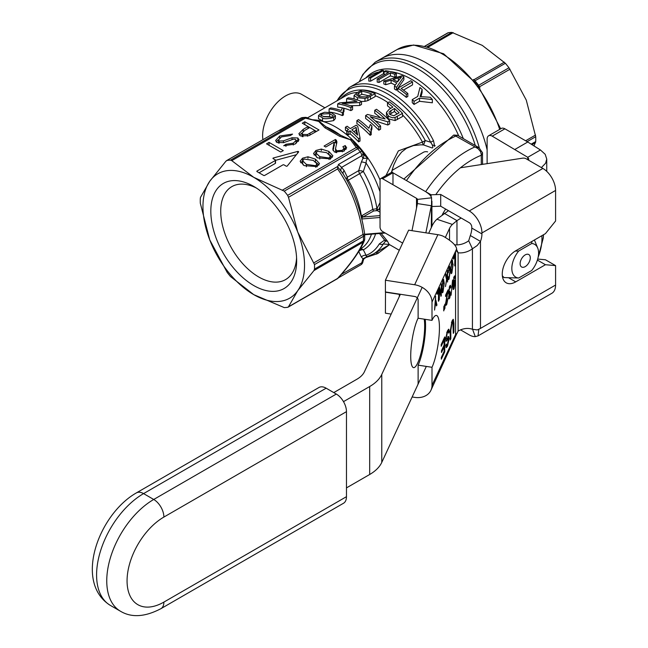 <?xml version="1.0" encoding="UTF-8"?>
<svg xmlns="http://www.w3.org/2000/svg" width="648" height="648" viewBox="0 0 648 648"><rect width="100%" height="100%" fill="white"/><g stroke="black" fill="none" stroke-linecap="round" stroke-linejoin="round"><path stroke-width="0.97" d="M389.116 244.345L387.472 241.194L381.113 233.377M391.36 172.546L393.79 164.9L397.264 157.699L401.639 152.045L406.507 148.303L413.408 145.597L420.933 144.812L423.581 144.933L432.273 148.003M361.633 218.992L362.329 217.323L373.75 210.924L377.33 210.624L377.938 209.523L378.877 209.466L380.044 206.898M324.915 107.803L301.644 94.365A32.319 18.662 120 0 0 276.736 103.024A32.319 18.662 120 0 0 262.626 135.554A32.319 18.662 120 0 0 262.926 139.644M231.781 160.647L253.741 177.333A71.823 41.472 -120 0 0 209.758 181.262L225.933 161.174L227.156 160.429A80.806 46.656 60 0 1 230.542 160.121L231.781 160.647L305.402 118.147L318.735 121.451L324.956 127.818L339.495 136.218L350.519 139.806L340.305 135.076A126.149 74.034 179.2 0 1 325.904 126.765A1.434 0.891 -55.9 0 1 324.956 127.818M276.761 131.706L226.573 160.639M288.481 197.284L297.724 232.049A71.823 41.472 -120 0 0 253.741 177.333L284.261 191.136A80.806 46.656 60 0 1 287.647 195.348L288.481 197.284L337.6 168.926L337.697 166.901L343.011 173.672M313.907 270.605L297.724 290.693A71.823 41.472 -120 0 0 297.724 232.049L314.507 264.57A80.806 46.656 60 0 1 314.507 269.09L313.907 270.605L363.026 242.247A4.309 3.929 22.4 0 0 364.37 240.611A4.309 3.929 22.4 0 0 364.379 240.602A4.309 3.929 22.4 0 0 364.638 239.476M297.724 290.693L288.481 306.779L287.647 307.298A80.806 46.656 60 0 1 284.261 307.606L253.741 294.629A71.823 41.472 -120 0 0 297.724 290.693M287.647 307.298L337.6 278.421C350.884 263.59 359.365 251.529 363.026 242.247A4.309 2.487 60 0 0 363.431 240.845L314.507 269.09M253.741 294.629L230.542 276.591A80.806 46.656 60 0 1 227.156 272.379L209.758 239.906A71.823 41.472 -120 0 0 253.741 294.629M209.758 239.906L200.297 203.156A80.806 46.656 60 0 1 200.297 198.636L200.507 197.348L209.758 181.262A71.823 41.472 -120 0 0 209.758 239.906M256.292 187.985A53.687 30.999 -120 0 0 231.846 186.624A53.687 30.999 -120 0 0 220.725 211.199A53.687 30.999 -120 0 0 244.158 265.235A53.687 30.999 -120 0 0 285.533 279.62A53.687 30.999 -120 0 0 296.582 257.766M210.819 211.199A60.693 35.041 -120 0 0 253.741 285.533A60.693 35.041 -120 0 0 296.654 260.755A60.693 35.041 -120 0 0 253.741 186.422A60.693 35.041 -120 0 0 210.819 211.199M487.126 149.891A89.78 51.84 -120 0 0 381.526 58.531A89.78 51.84 60 0 1 487.126 149.891M300.623 162.721L302.681 161.052M316.224 162.551L319.002 164.973M302.681 160.85L306.366 164.365L315.657 165.726L316.961 163.798L313.251 160.396L303.985 159.019L302.681 160.85L302.681 163.782L303.305 165.086M307.938 156.776L315.43 159.133L319.488 163.539L317.066 166.577L304.187 165.621L300.137 161.222L302.551 158.193L307.938 156.776L307.938 158.298M316.969 166.933L316.961 163.798M269.05 142.398L283.273 150.611L280.77 152.053L266.547 143.848L269.05 142.398L269.05 145.29M276.178 141.896L278.551 139.628M296.112 143.443L296.12 140.349L298.42 141.361M278.502 139.96L279.191 141.005L283.411 140.883L292.029 137.741L297.813 137.975L299.028 139.814L295.067 144.091L283.694 145.751L285.962 144.277L293.301 143.192L296.12 140.349L295.52 139.45L293.52 139.142L283.63 142.633L276.931 142.495L275.643 140.511L279.677 135.991L292.556 134.112L290.344 135.57L281.467 136.898L278.502 139.96L278.519 143.07M285.962 144.277L285.962 146.424M283.411 140.883L283.411 142.69M335.462 139.474L336.425 140.316L336.928 142.09L335.518 148.667L336.644 150.765L342.338 150.32L344.048 148.262L342.865 146.723L345.222 145.573L346.672 147.776L343.74 151.178L334.417 152.005L332.821 149.291L334.19 142.147L325.75 147.023L324.065 146.051L335.462 139.474L335.462 142.406L336.685 143.751M334.279 143.087L335.462 142.406M336.425 140.316L336.425 143.249M335.518 148.667L335.656 152.523M333.048 150.563L334.19 145.079M334.279 145.743L334.19 142.147M345.222 145.573L345.222 148.505L346.089 149.283M344.048 149.081L345.222 148.505M299.433 135.157L302 133.018M308.075 126.587L309.72 127.534M314.839 130.491L316.483 131.439M301.992 133.148L302.956 134.428L307.508 134.525L314.839 130.451L309.752 127.51L304.844 130.345L301.992 133.148L302.13 136.598M314.839 130.451L314.839 132.386M308.075 126.546L302.3 123.209L304.803 121.759L319.019 129.973L308.845 135.683L300.429 135.95L298.866 133.715L303.207 129.349L308.075 126.546L308.075 128.482M304.803 121.759L304.803 124.651M329.613 154.823L332.384 157.245M321.327 149.048L328.811 151.405L332.878 155.812L330.456 158.849L317.577 157.893L313.519 153.495L315.941 150.466L321.327 149.048L321.327 150.571M329.046 157.999L330.342 156.071L326.641 152.661L317.366 151.292L316.07 153.122L319.756 156.638L329.046 157.999L329.046 159.53M330.359 159.206L330.342 156.071M314.013 154.994L316.07 153.325M316.07 153.122L316.07 156.055L316.694 157.359M297.618 151.446A0.721 0.413 180 0 1 298.574 151.997L287.267 165.993A0.721 0.413 180 0 1 286.108 166.115L283.962 164.867A0.721 0.413 -0 0 0 282.941 164.867L264.659 175.43A0.721 0.413 180 0 1 263.639 175.43L257.037 171.615A0.721 0.413 180 0 1 257.037 171.032L275.327 160.469A0.721 0.413 -0 0 0 275.327 159.886L273.173 158.647A0.721 0.413 180 0 1 273.375 157.974L297.618 151.446L297.618 153.179M435.189 145.776L434.549 145.638L433.52 140.729A80.806 46.656 -120 0 0 349.191 87.569L370.786 75.095A80.806 46.656 60 0 1 378.967 71.985M397.856 88.282L396.503 90.266A80.806 46.656 -120 0 0 394.462 89.035L394.462 86.103A84.394 48.73 60 0 1 396.503 87.334L403.874 76.739A84.394 48.73 -120 0 0 401.938 75.784L383.835 81.016A84.394 48.73 60 0 1 385.73 81.761L391.117 80.141A84.394 48.73 60 0 1 396.795 82.96L394.462 86.103M395.231 85.058A80.806 46.656 -120 0 0 391.117 83.098L385.73 84.726A80.806 46.656 -120 0 0 383.835 83.997L383.835 81.016M403.874 76.739L403.874 79.68L397.961 88.128M383.495 70.502L383.495 73.71L370.599 81.162A80.806 46.656 -120 0 0 368.809 81.105L368.809 77.849A84.394 48.73 60 0 1 370.599 77.954L383.495 70.502A84.394 48.73 -120 0 0 381.713 70.405L368.809 77.849M406.304 97.362A80.806 46.656 -120 0 0 397.856 91.125L397.856 88.193A84.394 48.73 60 0 1 406.304 94.365L406.304 97.362L407.827 96.479L407.827 93.482A84.394 48.73 -120 0 0 401.169 88.501L412.541 81.932A84.394 48.73 -120 0 0 410.751 80.741L397.856 88.193M412.541 81.932L412.541 84.88L403.461 90.121M396.365 73.435L396.365 76.424L394.843 77.298A80.806 46.656 -120 0 0 390.371 75.921L378.999 82.49A80.806 46.656 -120 0 0 377.209 82.069L377.209 78.999A84.394 48.73 60 0 1 378.999 79.453L390.371 72.884A84.394 48.73 60 0 1 394.843 74.318L396.365 73.435A84.394 48.73 -120 0 0 385.641 70.737L384.118 71.612A84.394 48.73 60 0 1 388.581 72.43L377.209 78.999M384.466 74.803A80.806 46.656 -120 0 0 384.118 74.763L384.118 71.612M414.048 104.441A80.806 46.656 -120 0 0 412.258 102.684L412.258 99.598A84.394 48.73 60 0 1 414.048 101.323L414.048 104.441L419.515 101.291L432.346 102.789L432.346 99.541A84.394 48.73 -120 0 0 430.264 97.265L420.115 96.617L422.123 89.392A84.394 48.73 -120 0 0 419.936 87.52L417.725 96.447L412.258 99.598M422.123 89.392L422.123 92.421L421.022 96.625M399.8 79.04L397.621 81.85A84.394 48.73 -120 0 0 393.02 79.566L401.501 77.015L399.8 79.04M398.253 81.032L396.827 81.429M396.503 87.334L396.503 90.266M391.117 80.141L391.117 83.098M385.73 81.761L385.73 84.726M370.599 77.954L370.599 81.162M406.304 94.365L407.827 93.482M394.843 74.318L394.843 77.298M390.371 72.884L390.371 75.921M378.999 79.453L378.999 82.49M414.048 101.323L419.515 98.172L419.515 101.291M419.515 98.172L432.346 99.541M275.538 160.323L296.387 154.71M259.07 172.789L275.327 163.401A0.721 0.413 -0 0 0 275.327 162.818M331.347 112.679L324.632 112.274L320.201 113.862L318.492 115.603L322.542 117.766C323.239 119.094 326.948 119.054 333.68 117.628L335.397 115.579L331.347 112.679M333.25 116.186L332.359 117.061L324.243 116.786L320.63 115.069L321.529 114.048L329.646 113.659L333.299 115.903M331.663 117.385L329.646 116.697L323.231 116.494M335.397 115.579L335.397 118.544L333.68 120.585C326.576 121.978 322.858 122.043 322.542 120.795L318.492 118.746L318.492 115.603M371.231 131.512L370.931 129.649L371.903 125.939A79.007 45.619 -120 0 0 370.34 124.481L368.906 128.255A79.007 45.619 -120 0 0 358.579 119.605L356.886 120.585L356.886 123.541A75.419 43.546 -120 0 1 370.146 135.294L370.146 132.135L371.231 131.512L371.231 134.671L370.146 135.294M356.886 120.585A79.007 45.619 60 0 1 370.146 132.135M371.903 125.939L371.903 129.025L371.11 131.115M347.117 126.23L345.425 127.202A79.007 45.619 60 0 1 348.584 129.6L346.721 130.677A79.007 45.619 60 0 1 348.211 131.876L350.074 130.807A79.007 45.619 60 0 1 358.627 138.704L360.013 137.911L357.745 126.376A79.007 45.619 -120 0 0 356.254 125.169L350.276 128.62A79.007 45.619 -120 0 0 347.117 126.23M356.084 127.332L357.704 135.124A79.007 45.619 -120 0 0 351.767 129.827L356.084 127.332L356.084 130.337L353.873 131.617M356.943 134.395L356.084 130.337M350.074 130.807L350.074 133.804L348.211 134.881A75.419 43.546 -120 0 0 346.721 133.658L346.721 130.677M358.627 138.704L358.627 141.863A75.419 43.546 -120 0 0 350.074 133.804M348.211 131.876L348.211 134.881M345.425 127.202L345.425 130.159A75.419 43.546 -120 0 1 346.721 131.131M360.013 137.911L360.013 141.07L358.627 141.863M374.747 110.273A79.007 45.619 60 0 1 385.115 118.965L367.505 114.453L365.634 115.538A79.007 45.619 60 0 1 378.837 127.032L380.595 126.028A79.007 45.619 -120 0 0 370.227 116.664L387.828 121.848L389.699 120.763A79.007 45.619 -120 0 0 376.496 109.269L374.747 110.273L374.747 113.23A75.419 43.546 -120 0 1 380.028 117.409M389.699 120.763L389.699 123.922L387.828 125.007L375.281 120.917M387.828 121.848L387.828 125.007M380.595 126.028L380.595 129.179L378.837 130.191A75.419 43.546 -120 0 0 365.634 118.495L365.634 115.538M378.837 127.032L378.837 130.191M348.316 97.791L346.607 98.78A79.007 45.619 60 0 1 356.967 101.363L339.495 102.878L337.665 103.939A79.007 45.619 60 0 1 350.868 107.657L352.585 106.669A79.007 45.619 -120 0 0 342.217 103.405L359.689 102.562L361.519 101.509A79.007 45.619 -120 0 0 348.316 97.791M337.665 103.939L337.665 107.098A75.419 43.546 -120 0 1 350.868 110.614L350.868 107.657M346.607 98.78L346.607 101.939A75.419 43.546 -120 0 1 346.721 101.947M352.585 106.669L352.585 109.625L350.868 110.614M359.689 102.562L359.689 105.519L350.276 105.737M361.519 101.509L361.519 104.466L359.689 105.519M387.504 102.91A79.007 45.619 60 0 1 392.874 107.106L389.327 109.148L386.451 112.428L388.184 115.692L389.553 116.729L392.785 117.798L395.102 117.434L402.538 113.359A79.007 45.619 -120 0 0 389.327 101.858L387.504 102.91L387.504 105.867A75.419 43.546 -120 0 1 390.728 108.338M402.538 113.359L402.538 116.519L395.102 120.593L388.184 118.762L386.451 115.417M395.102 117.434L395.102 120.593M394.43 108.443A79.007 45.619 60 0 1 399.152 112.841L393.798 115.741L390.015 114.558L389.148 113.441L389.278 111.796L394.43 108.443L394.43 111.472L389.764 114.307M397.151 113.991A75.419 43.546 -120 0 0 394.43 111.472M329.095 108.888A79.007 45.619 60 0 1 342.346 112.622L343.416 112.007L343.092 110.865L344.007 108.451A79.007 45.619 -120 0 0 342.436 107.916L341.075 110.5A79.007 45.619 -120 0 0 330.755 107.933L329.095 108.888L329.095 112.047A75.419 43.546 -120 0 1 342.346 115.587L342.346 112.622M344.007 108.451L344.007 111.44L343.416 112.428M343.416 112.007L343.416 114.971L342.346 115.587M364.962 98.391L367.878 97.637L375.135 93.644A79.007 45.619 -120 0 0 361.932 89.926L357.064 92.737L354.035 95.54L357.437 97.759L364.962 98.391L364.962 101.355L361.454 101.477M375.135 93.644L375.135 96.601L367.878 100.602L364.962 101.355M361.697 91.19A79.007 45.619 60 0 1 371.79 94.033L366.363 96.908L359.308 96.706L356.441 94.924L361.697 91.19L361.697 94.308L358.198 96.35M354.075 98.917L354.035 95.54M368.574 95.888A75.419 43.546 -120 0 0 361.697 94.308M337.09 100.772A79.542 45.927 60 0 1 430.685 142.236L425.282 140.543L422.464 142.106L398.358 150.895L385.957 175.568M379.501 233.515L384.612 240.044A4.309 1.887 86.1 0 0 385.455 241.169L387.472 241.194L384.612 240.044L379.299 243.907A4.309 3.345 30.5 0 0 383.3 243.956A75.419 43.546 -120 0 1 373.451 253.951L389.561 244.644L377.816 253.522L364.597 257.961M455.811 136.04L457.545 135.294L453.721 135.051L455.811 136.04M406.482 180.533C421.143 159.311 437.578 144.488 455.787 136.064L478.013 148.635L480.524 151.6L481.286 154.418A7.217 4.552 64.4 0 1 481.27 155.261A4.309 2.487 -0 0 0 482.533 153.495A4.309 2.487 -0 0 0 482.468 153.074M481.286 154.418A4.309 2.138 -6.2 0 0 482.493 152.717A4.309 2.138 -6.2 0 0 482.379 152.329M479.123 147.76L474.757 147.015A93.377 53.914 120 0 0 425.695 191.63M385.455 241.178L383.308 243.956L389.254 244.466M434.265 146.456L434.549 145.638A4.309 1.337 11.2 0 0 432.338 144.998L430.685 142.236L433.52 140.729M432.338 144.998L432.848 147.55M339.495 136.218A1.434 0.761 116.2 0 0 340.305 135.076A73.265 42.298 60 0 0 325.904 126.765L319.302 121.362A1.434 1.175 1.3 0 1 318.735 121.46L318.743 120.674L315.997 120.633C311.032 119.467 308.14 118.527 307.306 117.798A4.309 2.292 116.3 0 0 305.402 118.147A4.309 2.487 60 0 0 303.969 117.734L230.542 160.121M319.302 121.362L318.743 120.674A75.403 43.529 -120 0 0 313.081 119.993M380.044 189.556A4.309 1.094 -19.3 0 1 379.299 189.751A73.265 42.298 60 0 0 366.079 163.061A4.309 1.264 17.5 0 0 361.365 162.024L358.725 170.627A4.309 1.345 -163.4 0 1 363.35 171.509L366.079 163.061L366.298 160.688L367.586 158.193A75.403 43.529 -120 0 0 352.204 139.992L355.639 144.917L358.652 147.452A4.309 2.673 -56 0 1 358.66 147.452A4.309 2.673 -56 0 0 356.254 147.509L350.528 139.806L352.204 139.992L350.511 139.385M367.586 158.193L363.253 153.965A4.309 3.507 129.1 0 1 362.977 158.396L367.586 158.193M363.253 153.965L362.945 153.454A4.309 2.811 172.5 0 1 362.953 153.454A4.309 2.811 172.5 0 1 361.722 155.771L362.977 158.396L361.365 162.024M362.945 153.446A4.309 4.309 0 0 0 362.062 151.34A4.309 0.851 141.8 0 0 360.248 151.899A4.309 2.487 60 0 1 361.722 155.771L341.626 167.37L338.459 164.471L337.705 166.892M346.275 179.213A4.309 3.248 155.6 0 1 347.344 177.196L344.145 170.537L341.626 167.37A4.309 3.515 -53.9 0 0 341.002 170.918M363.771 258.933L362.977 258.779L361.722 262.853A4.309 2.114 6.5 0 0 362.953 261.581L363.771 258.973L367.214 256.616M379.299 243.907A73.265 42.298 60 0 1 366.079 255.328L366.298 256.325L367.586 256.478L362.977 258.779L361.365 257.013A4.309 3.289 -26.4 0 1 366.079 255.328L363.35 249.82A4.309 3.248 -24.4 0 0 358.838 251.343M373.451 253.951L367.141 256.632M338.086 278.016L360.831 264.829A4.309 4.309 0 0 0 362.953 261.581M338.459 277.595L342.112 273.513M305.24 117.361L302.478 117.572A4.309 3.41 83.4 0 0 301.409 117.928A80.806 46.656 60 0 1 303.969 117.734A4.309 3.37 87.8 0 1 305.24 117.361A4.309 4.309 0 0 1 307.306 117.806M277.231 131.52L300.826 118.122A4.309 2.487 60 0 1 301.409 117.928L279.628 130.507M226.525 160.663L276.753 131.714M344.145 170.537A4.309 3.289 -26.7 0 0 343.351 174.239L343.027 173.664M343.043 173.713L343.586 174.652M347.198 180.873L363.35 171.509A66.801 38.564 -120 0 1 376.917 208.64L372.754 209.385A1.434 0.826 -120 0 0 373.75 210.924M380.044 202.638L376.934 208.64L377.938 209.515M379.299 189.751L380.044 191.614M375.597 233.839A66.801 38.564 -120 0 1 363.35 249.82A4.309 3.515 61.5 0 0 360.061 249.269M341.383 274.355L361.722 262.853A4.309 2.487 60 0 1 360.831 264.829M376.545 210.503L376.917 208.64M362.329 217.323A1.434 0.705 50.8 0 1 361.382 216.043A64.646 37.325 60 0 0 348.268 180.257A4.309 2.487 -120 0 1 347.344 177.196L358.725 170.627A4.309 2.487 60 0 0 359.648 173.688A64.646 37.325 60 0 1 372.754 209.385L362.232 215.46A1.434 0.826 -120 0 0 363.228 216.991L380.044 215.606M362.232 215.46L361.074 216.311M364.549 233.985L363.026 234.454A4.309 2.487 60 0 1 363.431 236.326A4.309 2.398 -1.7 0 0 364.694 234.568A4.309 2.398 -1.7 0 0 364.581 234.066M364.694 239.023A4.309 2.576 -178.3 0 1 364.694 239.088A4.309 4.309 0 0 1 364.37 240.611C360.329 250.663 351.443 263.307 337.713 278.527L288.101 307.168M343.059 173.745C354.221 191.768 361.414 211.856 364.646 234.017A4.309 4.309 0 0 1 364.694 234.576L364.694 239.096A4.309 2.576 -178.3 0 1 363.431 240.845A80.822 46.664 60 0 0 363.431 236.326L314.507 264.57M402.538 114.915A75.419 43.546 60 0 1 422.472 142.114A4.309 2.252 -86 0 0 423.581 144.933L425.282 140.543A76.683 44.275 -120 0 0 362.345 89.983M447.582 33.153L448.262 32.724A80.806 46.656 -120 0 1 451.883 32.4L482.29 45.384L505.367 63.277A80.806 46.656 -120 0 1 508.98 67.781L526.273 100.1L535.726 136.696A80.806 46.656 -120 0 1 535.726 141.523L534.009 145.93M531.854 241.469L531.725 243.502L518.684 251.035L515.184 251.108M502.443 276.575L504.185 277.587L518.684 278.008L531.725 270.483A18.922 10.919 120 0 0 537.702 248.03A18.922 10.919 120 0 0 531.725 243.502M504.185 277.587A25.142 14.515 -60 0 1 502.33 275.708M518.684 251.035A18.922 10.919 120 0 0 511.831 268.483A18.922 10.919 120 0 0 518.684 278.008M520.125 263.687A7.185 4.147 120 0 0 520.457 265.591A7.185 4.147 120 0 0 526.127 265.996A7.185 4.147 120 0 0 530.283 257.823A7.185 4.147 120 0 0 527.018 254.235A7.185 4.147 120 0 0 520.125 263.687M333.777 392.591L356.983 379.193A28.731 16.589 -0 0 0 364.419 371.758L400.383 294.273M428.693 233.264L432.192 225.731A46.688 26.957 180 0 1 436.857 219.235L448.448 210.681M424.205 319.164A26.933 5.694 -81.2 0 1 421.913 349.41A26.933 5.694 -81.2 0 1 413.57 367.635A26.933 5.694 -81.2 0 1 410.719 356.044A26.933 5.694 -81.2 0 1 418.122 318.136M422.172 287.364L381.769 374.439A46.688 26.957 180 0 1 369.684 386.524L343.497 401.639M346.469 487.887L369.684 474.49A46.688 26.957 -0 0 0 381.769 462.405L426.319 366.412M445.427 237.273L449.534 228.412A28.731 16.589 -0 0 1 452.401 224.419L436.857 219.235M444.277 213.305L456.97 220.636L452.401 224.419M456.97 244.887L456.97 220.636L461.141 218.011M528.476 160.121L528.792 159.092L527.747 157.302L540.44 149.972L545.203 154.313L546.75 159.092L545.616 163.215L541.412 167.589M527.747 159.7L527.747 157.302L492.205 136.145A7.185 4.147 -120 0 0 488.616 135.788A7.185 4.147 -120 0 0 487.126 139.077L487.126 162.535A7.185 4.147 -120 0 0 487.215 163.636M515.063 149.34L527.764 142.009L504.905 128.814A7.185 4.147 -120 0 0 501.317 128.458L488.616 135.788M540.44 149.972L527.764 142.009M391.19 314.086L385.406 313.187L385.503 291.973M411.99 230.68L417.425 203.585L417.49 199.39A3.588 2.074 -0 0 0 416.502 198.312L382.587 178.735A3.588 2.074 -120 0 0 380.789 178.556A3.588 2.074 -120 0 0 380.044 180.201L380.044 227.116A3.588 2.074 -120 0 0 382.587 231.514L402.635 243.089M443.192 279.636L443.443 280.892M442.989 290.814L443.88 283.978L442.997 281.329L442.106 287.979L442.989 290.814L442.098 292.402M441.847 291.122L442.592 291.244M442.697 280.77L443.394 280.876L442.56 281.264M441.75 288.725L442.989 280.001L443.572 279.361L444.236 283.233L442.989 292.135L442.414 292.783L441.75 288.725M450.028 285.533L450.158 286.87M449.275 297.351L448.732 298.477M448.627 297.246L449.331 297.359M449.242 292.531L448.764 293.819M449.931 292.645L449.096 296.379L449.712 296.897L450.838 292.604L449.72 298.056L449.007 298.89L448.627 297.367L449.145 293.884L448.448 292.491L449.218 292.653L449.979 291.276L449.931 292.645L449.404 292.564M448.683 296.314L449.712 296.897M448.797 294.143L449.145 293.884L448.562 293.795M448.448 292.491L449.704 286.124L450.425 285.258L450.887 286.886L450.19 286.781M450.887 286.886L450.425 288.06L449.696 287.323L448.934 291.422L449.663 292.127M449.412 286.74L450.101 286.845L449.267 287.25M448.003 290.984L446.075 302.689L446.78 303.207L447.971 298.436L446.764 304.422L446.018 305.362L445.605 303.669L447.42 292.621L445.597 296.541L445.597 295.156L448.06 289.867L448.003 290.984L447.574 290.911M447.225 291.665L447.096 292.564M445.605 303.629L446.78 303.207M447.42 292.621L446.82 292.523M446.31 303.742L445.727 304.949M451.097 295.237L452.547 280.001L451.097 295.237M445.087 306.067L444.569 309.112L444.682 304.706L444.957 304.106L445.087 306.067L444.625 306.002M445.087 307.994L444.569 307.913M452.871 321.619L452.093 322.599L450.822 330.116L450.822 338.71L450.198 340.054L450.198 331.452L452.037 320.93L453.292 319.286L453.908 323.449L453.908 332.051L453.284 333.404L452.871 321.619L452.174 321.513L451.454 322.372M452.895 319.496L453.211 322.51M453.908 332.051L453.284 331.954M450.822 338.71L450.198 338.612M444.245 307.889L443.726 310.927L443.848 306.512L444.115 305.921L444.245 307.889L443.783 307.816M444.245 309.809L443.726 309.728M448.351 329.378L448.602 331.808M448.343 338.864L447.687 338.75L448.408 338.872L446.099 341.261M447.711 338.766L445.711 341.059M445.848 345.206L446.699 345.465L447.501 344.388L448.408 338.872M447.331 344.736L445.994 347.344M447.825 336.474L448.481 338.961M445.622 338.596L446.764 338.702L448.724 336.539M445.865 341.083L446.407 341.164L445.605 339.26L447.347 331.039L448.74 329.192L449.364 331.736L448.772 333.169L448.359 331.517L447.671 331.411L446.828 332.327M448.521 336.579L449.194 338.369L447.525 346.073L446.294 347.652L445.743 345.449L446.342 344.015L446.699 345.465M449.364 331.736L448.675 331.63M448.359 331.517L447.379 332.732L446.205 337.794L446.764 338.702M455.05 265.955L454.702 256.349L453.422 259.111L453.422 257.726L455.05 254.227L454.702 265.899M454.353 255.725L454.353 256.3M454.702 256.349L454.102 256.26M444.115 340.03L441.207 346.275L441.207 344.517L444.739 336.92L444.739 351.815L441.32 359.178L441.32 357.421L444.115 351.402L444.115 346.85L441.499 352.488L441.499 350.73L444.115 345.092L444.115 340.03L443.418 339.916L441.207 344.671M444.115 346.85L443.418 346.745L441.499 350.884M444.042 351.548L441.32 357.575M444.042 338.41L444.042 340.014M444.042 345.238L444.042 346.842M444.739 351.815L444.042 351.71M451.478 272.111L450.976 273.262M453.114 264.101L451.875 273.002L451.291 273.642L450.627 269.584L451.875 260.869L452.45 260.221L452.75 264.044M451.867 271.674L452.766 264.846L451.875 262.197L450.984 268.839L451.867 271.674L450.733 271.99M452.077 260.496L452.32 261.76M451.583 261.638L452.272 261.743L451.437 262.124M454.337 276.194L454.378 277.393M453.576 288.101L453.033 289.178M454.353 280.349L454.515 281.848M452.83 287.955L453.989 287.663L454.742 283.225L454.005 282.301L453.284 286.497L453.989 287.663M455.147 277.304L454.71 278.373L454.094 277.838L453.227 284.245L454.742 280.066L455.212 282.253L454.046 288.733L453.333 289.543L452.774 285.809L454.102 276.639L454.75 275.846L455.147 277.304L454.45 277.198M453.738 281.694L454.434 281.799L453.624 282.245M453.227 284.245L452.798 284.18M453.762 277.295L454.45 277.401L453.681 277.773M441.304 295.561L440.956 296.314L439.587 290.045L439.255 299.975L439.255 288.247L439.611 287.485L440.98 293.755L441.304 283.832L441.304 295.561L440.77 295.472M440.616 293.698L440.616 294.743M440.98 293.755L440.373 293.657M439.255 288.943L439.498 290.037M448.789 267.665L449.485 267.77L448.011 272.768M448.683 278.114L448.238 279.207M449.275 266.522L449.485 267.77M448.327 272.816L449.064 266.919L449.663 266.182L450.287 270.435L449.056 279.061L448.035 277.862L448.375 276.761L449.064 277.717L449.931 271.212L448.651 268.126M448.027 278.008L449.064 277.717M448.367 278.956L449.056 279.061L448.538 279.661M438.696 301.19L438.356 291.584L437.068 294.346L437.068 292.961L438.696 289.462L438.356 301.134M437.999 290.952L437.999 291.527M438.356 291.584L437.748 291.487M445.427 274.954L445.881 273.983L446.804 277.911L447.574 270.321L447.574 282.05L447.233 276.98L445.476 286.578L446.561 279.474L445.662 275.886M446.391 277.846L446.302 278.438M446.804 277.911L446.148 277.806M435.926 300.389L436.93 304.989L436.509 305.888L435.74 302.057L434.549 310.117L435.586 296.16L435.586 300.332M435.529 301.628L435.618 302.033M436.93 304.989L436.298 304.884M456.5 249.31L458.112 252.785L455.99 250.403L456.654 248.97C456.176 245.357 451.705 241.113 443.256 236.237A17.958 14.159 -155.1 0 0 437.894 234.681L408.637 230.161L385.406 280.228L414.655 284.756A17.958 14.159 24.9 0 1 431.997 302.098L431.997 320.371A28.731 6.075 -81.2 0 1 436.388 315.438A28.731 6.075 -81.2 0 1 439.069 335.891A28.731 6.075 -81.2 0 1 431.997 367.295L431.997 385.39A17.958 14.159 24.9 0 1 430.944 390.266A17.958 14.159 24.9 0 1 414.655 397.37L412.128 396.981M431.997 385.39L455.568 334.595A3.588 2.074 180 0 1 456.986 333.437L458.112 331.104A15.082 11.899 -24.9 0 1 472.424 329.265L477.155 329.921A17.958 10.368 -0 0 0 478.718 329.306L480.476 328.406A17.958 10.368 180 0 1 478.718 329.306M455.99 250.403L431.997 302.098M456.257 250.533A3.588 2.074 -0 0 0 455.568 251.311L455.568 334.595M425.866 232.826L431.301 205.732L417.425 203.585M399.281 296.646L399.379 294.119M382.587 178.735L392.745 172.87A3.588 2.074 -120 0 0 390.947 172.692L380.789 178.556M417.49 199.39L431.592 197.826L431.301 227.642M426.659 192.448A17.958 10.368 180 0 1 431.592 197.826M385.406 292.191L399.281 294.338M431.997 367.295L418.122 365.148L418.122 383.243A3.588 2.835 -155.1 0 1 417.911 384.215M385.406 280.228L385.406 291.956L414.655 296.484A3.588 2.835 -155.1 0 1 418.122 299.951L418.122 318.225L431.997 320.371M425.21 319.326A28.731 6.075 -81.2 0 1 418.122 365.148M430.944 390.266L456.864 333.485M427.623 151.891A3.588 2.074 -0 0 0 423.452 152.272L392.98 169.865A3.588 2.074 -0 0 0 391.927 171.331A3.588 2.074 -0 0 0 392.98 172.797L431.074 194.789L440.705 194.481L469.241 210.965A17.958 10.368 60 0 1 481.942 232.956L481.942 233.928A16.88 9.744 -60 0 1 480.476 241.388L477.139 245.592L472.424 248.783A16.88 13.308 -24.9 0 1 458.112 252.785L458.112 331.104M478.823 329.362L478.03 335.899L551.869 293.269A17.958 10.368 -120 0 0 555.587 285.047L555.587 265.623L545.43 259.759L537.694 259.07M478.03 335.899L475.284 336.62A17.958 10.368 60 0 1 469.241 334.894L460.55 329.873M431.916 206.493L440.705 206.21L469.241 222.693A3.588 2.074 -120 0 1 471.785 227.092L471.785 228.064A16.88 9.744 -60 0 1 470.318 235.524L480.476 241.388L480.476 328.406L555.587 285.047M555.587 265.623L545.43 264.716L515.719 281.872A19.035 10.992 -60 0 1 506.201 282.812A19.035 10.992 -60 0 1 503.277 267.559A19.035 10.992 -60 0 1 515.719 250.792L545.43 233.636L555.587 221L555.587 190.439A17.958 10.368 -120 0 0 542.886 168.448L526.022 158.711A3.588 2.074 -0 0 0 522.555 158.169L460.461 167.775M431.074 194.789L431.074 196.636M440.705 194.481L440.705 206.21M503.318 277.085A19.035 10.992 -60 0 1 502.589 277.336M545.43 264.716L537.395 260.083M472.424 329.265L472.424 248.783L468.707 240.773L470.318 235.524M468.707 240.773A16.88 13.308 -24.9 0 1 454.418 244.774M326.155 388.193L336.312 394.057L153.73 499.47L143.573 493.606L326.155 388.193A14.361 8.294 -120 0 0 318.978 387.48L136.388 492.893C98.707 514.277 73.467 582.341 110.354 605.394A66.436 38.362 -60 0 1 100.165 552.153A66.436 38.362 -60 0 1 143.573 493.606A14.361 8.294 -120 0 0 136.388 492.893M110.354 605.394L120.512 611.258A66.436 38.362 120 0 1 110.33 558.017A66.436 38.362 120 0 1 153.73 499.47A14.361 8.294 60 0 1 163.887 517.064L346.469 411.65A14.361 8.294 -120 0 0 336.312 394.057M163.887 602.097A14.361 8.294 -120 0 1 160.915 608.675L343.497 503.261A14.361 8.294 -120 0 0 346.469 496.684L163.887 602.097A52.075 30.067 -60 0 1 127.065 580.843A52.075 30.067 -60 0 1 163.887 517.064M346.469 411.65L346.469 496.684M543.267 237.946L538.294 256.721A38.783 22.396 120 0 0 541.833 235.71M543.461 234.77L543.259 237.978M380.044 210.138L378.877 209.466M306.366 164.365L306.366 166.747M302.551 158.193L302.551 161.125M315.43 159.133L315.43 161.83M315.657 165.726L315.657 167.257M293.301 143.192L293.301 145.006M279.677 135.991L279.677 138.146M297.813 137.975L297.813 140.908M292.029 137.741L292.029 139.506M279.191 141.005L279.191 143.168M336.644 150.765L336.644 152.734M342.338 150.32L342.338 151.883M333.599 145.646L333.599 148.578M302.956 134.428L302.956 136.744M303.207 129.349L303.207 131.423M307.508 134.525L307.508 136.218M309.979 133.253L309.979 135.14M328.811 151.405L328.811 154.103M319.756 156.638L319.756 159.019M315.941 150.466L315.941 153.398M362.062 151.34L359.551 148.254A4.309 1.029 140 0 0 357.688 148.748A4.309 2.487 60 0 0 356.254 147.509L282.633 190.01M383.495 71.377A80.806 46.656 60 0 1 384.612 71.329M390.355 71.612A80.806 46.656 60 0 1 458.768 135.999M398.309 78.076L398.309 80.96M420.892 94.049L420.892 96.625M273.375 157.974L273.375 158.76M275.327 160.469L275.327 163.401M257.037 171.032L257.037 171.615M329.646 113.659L329.646 116.697M321.529 114.048L321.529 115.911M322.542 117.766L322.542 120.795M333.68 117.628L333.68 120.585M397.329 116.365L397.329 119.516M388.184 115.692L388.184 118.762M390.866 110.5L390.866 113.53M370.478 96.333L370.478 99.29M367.878 97.637L367.878 100.602M357.437 97.759L357.437 99.938M358.814 92.858L358.814 95.977M307.46 117.879L345.546 95.888A75.419 43.546 60 0 1 357.639 92.405M375.135 95.653A75.419 43.546 60 0 1 388.014 102.619M380.052 179.95A75.419 43.546 -120 0 0 312.393 119.791M376.569 254.129L376.569 252.145M377.816 253.522L377.816 251.432M435.764 194.643A86.192 49.766 -60 0 1 481.27 155.261L481.27 164.56M445.638 209.061A58.182 33.591 120 0 0 442.325 214.585M361.859 89.967A76.683 44.275 -120 0 0 340.775 98.642M284.261 191.136L357.688 148.748A80.806 46.656 60 0 1 360.248 151.899L338.459 164.471M337.721 166.439L287.647 195.348M358.725 251.456L361.365 257.013M377.33 210.624L380.044 212.196M384.515 232.632L364.678 234.268M361.722 218.984L380.044 217.477M371.442 234.179A64.646 37.325 60 0 1 360.15 249.188L360.094 249.221M337.6 168.926C350.892 187.985 359.365 209.831 363.026 234.454L313.907 262.813M463.32 138.632A82.069 47.385 -120 0 0 365.772 77.995M359.438 81.648A88.517 51.111 60 0 1 416.51 68.129A88.517 51.111 60 0 1 475.324 145.557M482.72 164.333A89.78 51.84 -120 0 0 482.533 162.956M479.326 147.882A89.78 51.84 -120 0 0 375.176 62.2L397.273 49.442A89.78 51.84 60 0 1 442.163 53.881A89.78 51.84 60 0 1 499.689 129.398M531.976 144.658L535.548 142.592M535.726 141.523L531.166 144.148M527.14 141.653L535.726 136.696M535.548 135.051L525.625 140.778M479.917 87.974L479.471 86.816L509.992 69.19M508.98 67.781L478.621 85.309A80.806 46.656 -120 0 0 475 80.806L505.367 63.277M479.196 86.978A5.743 1.215 158.8 0 1 479.471 86.816A3.588 2.074 -120 0 0 478.621 85.309A5.743 1.045 142.5 0 1 478.151 85.568M504.338 62.159L473.81 79.777L473.364 79.518M474.603 81.024A5.743 1.377 139.9 0 0 475 80.806A3.588 2.074 -120 0 0 473.81 79.777A5.743 3.321 120 0 1 473.656 79.866M451.883 32.4L427.089 46.713M428.288 47.053L453.236 32.651M424.95 46.186L448.262 32.724M369.684 474.49L369.684 386.524M381.769 374.439L381.769 462.405M449.534 239.881L449.534 228.412M492.205 136.145L504.905 128.814M442.989 292.135L442.3 292.029M449.72 298.056L449.024 297.95M449.858 292.783L449.169 292.677M448.934 291.422L448.497 291.349M446.075 302.689L445.646 302.624M446.764 304.422L446.075 304.317M452.093 322.599L451.413 322.493M450.822 330.116L450.214 330.018M453.908 323.449L453.26 323.352M447.525 346.073L446.828 345.967M449.194 338.369L448.497 338.264M446.205 337.794L445.686 337.713M447.379 332.732L446.731 332.635M451.875 273.002L451.178 272.889M453.284 286.497L452.774 286.416M455.212 282.253L454.661 282.172M454.046 288.733L453.357 288.619M453.227 283.962L452.806 283.897M416.502 208.219L416.502 198.312M414.655 284.756L437.894 234.681M472.578 329.281L475.284 336.62M392.98 172.797L392.98 184.526M481.942 233.928L471.785 228.064M469.241 210.965L542.886 168.448M515.719 281.872L508.818 277.887M555.587 190.439L481.942 232.956M389.383 244.547L399.306 250.274M344.048 151.195L344.048 148.262M275.538 160.178L275.538 163.11M386.451 115.457L386.451 112.428M453.721 135.051L403.842 179.067M482.493 152.717L482.533 164.365M457.545 135.294L478.994 147.679L482.428 152.717M336.66 101.023L349.191 87.569M359.551 148.254A4.309 4.309 0 0 0 358.66 147.452M302.478 117.572A4.309 4.309 0 0 0 300.826 118.122M385.228 233.037L364.694 234.738M359.243 81.761L362.848 74.415L375.176 62.2M500.702 128.814L477.552 84.775L443.605 53.743L413.627 44.995L397.273 49.442M447.898 32.829L424.821 46.154M537.702 248.03L534.414 239.995M546.75 171.372L546.75 159.092M431.916 226.322L431.916 201.155M391.927 171.331L391.927 172.554M160.915 608.675C145.014 617.001 131.552 617.86 120.512 611.258M543.526 234.73L543.291 237.97L538.188 257.005"/></g></svg>
